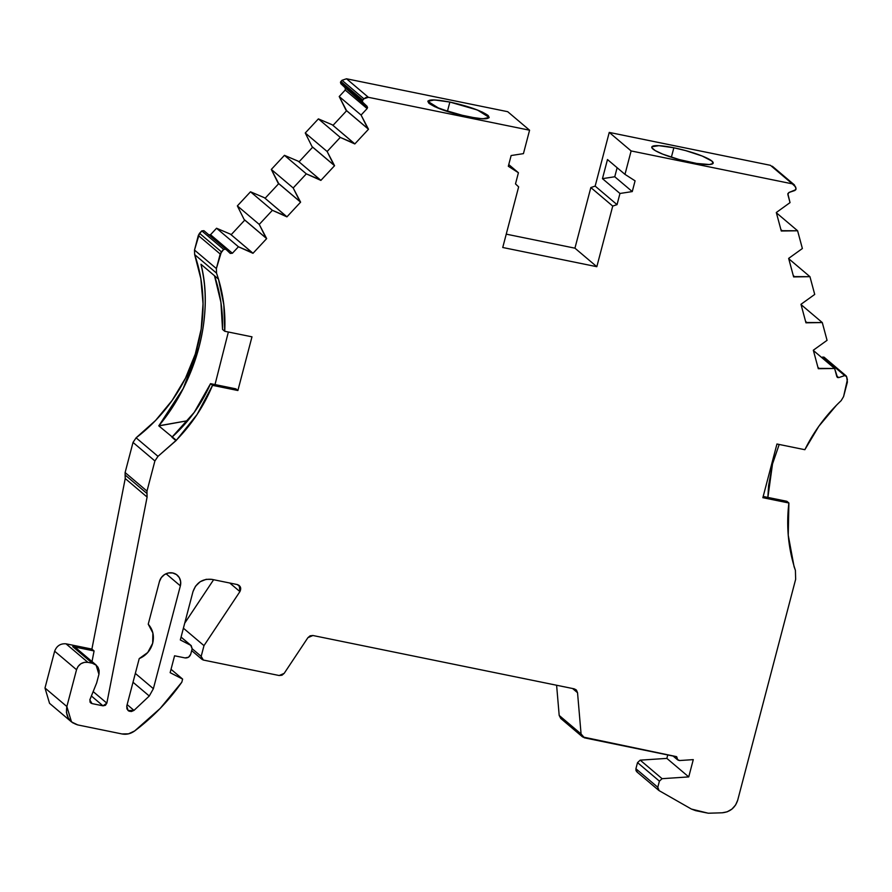 <?xml version="1.0" encoding="UTF-8"?>
<svg xmlns="http://www.w3.org/2000/svg" width="892" height="892" viewBox="0 0 892 892"><rect width="100%" height="100%" fill="white"/><g stroke="black" fill="none" stroke-linecap="round" stroke-linejoin="round"><path stroke-width="1.34" d="M767.889 497.424L772.517 463.929L779.184 444.461L772.517 463.929L768.569 485.828L767.867 497.424L768.569 485.828L772.517 463.929L779.195 444.461M676.526 756.639L582.554 736.915L581.071 733.96L582.142 736.491L584.494 737.851L676.716 756.795C676.515 759.036 677.507 760.285 679.693 760.53L693.274 759.627L679.693 760.53L677.686 759.806L676.716 756.795L677.24 759.471L679.693 760.53L693.274 759.627L688.736 776.91L662.098 778.683L640.211 760.151L637.524 762.615L659.4 781.136L657.794 787.268L657.895 789.208L659.132 790.647L691.4 809.055L708.27 813.225L722.197 812.79L727.181 811.809L731.942 809.089L735.621 804.963L737.695 800.202L795.653 579.298L795.408 570.389L794.148 566.409C788.037 545.949 786.276 524.808 788.885 502.999L762.861 497.691L776.954 444.004L804.852 449.702C812.991 433.244 823.506 418.448 836.428 405.28L836.473 405.236A160.727 150.157 -49.7 0 1 841.167 400.642L843.576 396.606L847.4 382.044L846.575 376.569L844.691 375.599L838.714 377.606L836.819 376.625L834.622 368.474L818.298 368.708L813.326 350.21L827.062 340.331L822.29 322.57L805.955 322.815L800.983 304.306L814.719 294.427L809.947 276.676L788.729 258.713L809.947 276.676L794.516 276.609L793.244 275.528L794.516 276.609L793.624 276.91L788.651 258.401L802.376 248.522L797.604 230.772L776.386 212.809L797.604 230.772L782.184 230.705L780.913 229.623L782.184 230.705L781.281 231.006L776.308 212.508L790.033 202.618L787.848 193.664L788.941 192.482L795.865 189.684L796.021 188.491L794.917 190.475L788.941 192.482L794.917 190.475L796.021 188.491L794.404 184.923L792.319 183.852L794.248 184.778L796.021 188.491L795.597 186.941L792.319 183.852L631.123 150.938L624.98 174.364L635.082 180.842L632.261 191.579L614.755 176.761L617.13 167.718L614.755 176.761L602.457 178.656L607.474 159.545L624.98 174.364L635.082 180.842L632.261 191.579L614.755 176.761L602.457 178.656L607.474 159.545L624.98 174.364L635.082 180.842L632.261 191.579L619.962 193.475L602.457 178.656L607.474 159.545L624.98 174.364L631.123 150.938L609.247 132.417L770.443 165.321L792.319 183.852L631.123 150.938L609.247 132.417L770.443 165.321L792.319 183.852L631.123 150.938L624.98 174.364M135.328 673.415L153.379 688.691L180.362 585.854L166.057 573.746L180.362 585.854L153.379 688.691L135.328 673.415L153.379 688.691L180.362 585.854A11.273 10.526 -49.7 0 0 172.714 572.965A11.273 10.526 -49.7 0 0 159.423 581.584A11.273 10.526 -49.7 0 1 177.174 575.117A11.273 10.526 -49.7 0 1 180.362 585.854L180.641 581.584L179.292 577.626L176.505 574.604L172.714 572.965L168.488 572.965L164.485 574.604L161.296 577.626L159.423 581.584L148.239 624.188C152.922 629.585 154.405 635.929 152.688 643.221C150.581 650.469 146.087 655.598 139.219 658.608L147.749 652.498L152.688 643.221L152.867 632.986L148.239 624.188C152.922 629.585 154.405 635.929 152.688 643.221C150.581 650.469 146.087 655.598 139.219 658.608L126.776 706.029L139.219 658.608L126.776 706.029L128.125 710.578L133.99 710.4L127.143 704.602L133.99 710.4L131.347 711.537L128.649 710.946L126.909 708.839L126.776 706.029C126.909 711.069 129.318 712.53 133.99 710.4L127.143 704.602M673.85 147.782A31.733 5.162 -165.3 0 1 711.972 161.118A31.733 5.162 -165.3 0 1 691.133 162.411A31.733 5.162 -165.3 0 1 653.011 149.075A31.733 5.162 -165.3 0 1 673.85 147.782L671.375 157.226L673.85 147.782A31.733 5.162 -165.3 0 1 713.187 163.147A31.733 5.162 -165.3 0 1 691.133 162.411A31.733 5.162 -165.3 0 1 651.796 147.046A31.733 5.162 -165.3 0 1 673.85 147.782L658.932 145.675L651.952 146.734L651.885 147.771L655.263 150.625L662.778 154.16L679.191 159.556L696.719 163.448L709.452 164.529L713.043 163.459L711.972 161.118L702.205 156.033L685.792 150.648L673.85 147.782L671.375 157.226M449.869 102.056C468.278 106.148 480.978 110.597 487.991 115.391C491.47 119.472 484.523 119.896 467.152 116.685C448.743 112.593 436.032 108.155 429.019 103.349C425.551 99.28 432.497 98.845 449.869 102.056L447.394 111.5L449.869 102.056L477.432 110.006L489.173 117.421L482.695 118.826L467.152 116.685L439.578 108.735L427.837 101.331L434.326 99.926L449.869 102.056L439.243 100.317L431.55 99.949L427.959 101.008L429.019 103.349L434.571 106.616L455.21 113.83L477.766 118.435L485.46 118.803L489.05 117.733L487.991 115.391L482.438 112.136L473.239 108.456L449.869 102.056L447.394 111.5M76.422 648.495L72.687 646.588L92.378 663.258L87.907 662.343L66.019 643.823L91.898 649.097L125.226 478.536L125.114 472.559L133.019 442.421L154.896 460.952L146.99 491.091L146.99 493.521L146.99 491.091L125.114 472.559L133.019 442.421L154.896 460.952L157.984 456.347L136.097 437.816L133.019 442.421L154.896 460.952L146.99 491.091L125.114 472.559L125.103 474.99L146.99 493.521L147.102 497.056L125.226 478.536L125.103 474.99L146.99 493.521L146.99 491.091L125.114 472.559L125.103 474.99L146.99 493.521L147.102 497.056L106.839 703.164L93.158 691.59L106.839 703.164L102.993 705.828L91.385 695.994L102.993 705.828L92.01 703.587L89.925 701.814L92.01 703.587L90.728 702.963L89.824 699.908L96.671 682.904L98.934 674.296L99.157 670.628L98.009 667.249L95.622 664.663L92.378 663.258L96.113 665.164L98.934 674.296L96.671 682.904L98.934 674.296C99.726 668.677 97.54 665.008 92.378 663.258L87.907 662.343L66.019 643.823L91.898 649.097L94.084 650.948L72.687 646.588L92.378 663.258L87.907 662.343L66.019 643.823C60.522 643.388 56.72 645.841 54.646 651.193L76.534 669.714C78.541 664.25 82.332 661.797 87.907 662.343L84.439 662.321L80.86 663.748L78.05 666.458L76.534 669.714L66.867 706.531L44.99 688.011L49.539 703.32L71.416 721.851M332.939 125.426L346.62 110.731L332.939 125.426L346.62 110.731L339.205 96.526L345.226 90.059L345.237 87.851L340.867 83.725L362.743 102.246L362.353 100.774L340.465 82.242L340.867 83.725L367.114 106.371L367.114 108.579L361.082 115.057L368.496 129.251L354.815 143.946L340.265 137.401L327.141 151.506L334.556 165.711L320.875 180.396L306.324 173.862L293.189 187.967L271.313 169.435L284.448 155.331L306.324 173.862L293.189 187.967L299.946 201.536L278.07 183.016L271.313 169.435L284.448 155.331L306.324 173.862L293.189 187.967L271.313 169.435L284.448 155.331L298.329 161.251L320.217 179.783L306.324 173.862L284.448 155.331L298.329 161.251L320.217 179.783L306.324 173.862M293.189 187.967L300.604 202.161L278.728 183.64L271.313 169.435L293.189 187.967L299.946 201.536L278.07 183.016L271.313 169.435M299.946 201.536L278.728 183.64L265.047 198.325L278.728 183.64L278.07 183.016L299.946 201.536L300.604 202.161L286.923 216.856L264.389 197.712L250.496 191.791L264.389 197.712L286.265 216.232L272.383 210.311L250.496 191.791L264.389 197.712L286.265 216.232L272.383 210.311L259.249 224.416L237.361 205.896L250.496 191.791L272.383 210.311L259.249 224.416L266.006 237.997L244.118 219.465L237.361 205.896L250.496 191.791L272.383 210.311L259.249 224.416L237.361 205.896L250.496 191.791M298.987 161.876L312.668 147.18L298.987 161.876L312.668 147.18L334.556 165.711L320.875 180.396L298.329 161.251L284.448 155.331M837.287 377.361L834.622 368.474L813.404 350.511L834.622 368.474L819.202 368.407L817.931 367.337L819.202 368.407L818.298 368.708L813.326 350.21L827.062 340.331L822.29 322.57L801.072 304.607L822.29 322.57L806.859 322.503L805.587 321.432L806.859 322.503L805.955 322.815L800.983 304.306L814.719 294.427L809.947 276.676L793.624 276.91L788.651 258.401L802.376 248.522L797.604 230.772L781.281 231.006L776.308 212.508L790.033 202.618L787.848 194.467L788.941 192.482L787.848 194.467L790.033 202.618L776.308 212.508L781.281 231.006L782.184 230.705L780.913 229.623M312.668 147.18L334.556 165.711L312.01 146.556L334.556 165.711L320.875 180.396L320.217 179.783M312.01 146.556L305.254 132.986L327.141 151.506L333.898 165.087L312.01 146.556L305.254 132.986L312.01 146.556L334.556 165.711M305.254 132.986L318.388 118.881L340.265 137.401L327.141 151.506L305.254 132.986L318.388 118.881L305.254 132.986L327.141 151.506L333.898 165.087M318.388 118.881L332.281 124.802L354.157 143.322L340.265 137.401L318.388 118.881L332.281 124.802L318.388 118.881L340.265 137.401L327.141 151.506M259.249 224.416L266.663 238.61L244.118 219.465L237.361 205.896L259.249 224.416L266.006 237.997L244.118 219.465L237.361 205.896M346.62 110.731L368.496 129.251L345.962 110.106L368.496 129.251L346.62 110.731L368.496 129.251L354.815 143.946L332.281 124.802L354.157 143.322L340.265 137.401M266.006 237.997L244.776 220.09L231.095 234.786L244.776 220.09L244.118 219.465L266.663 238.61L252.982 253.306L230.437 234.161L216.555 228.24L230.437 234.161L252.325 252.681L238.432 246.772L216.555 228.24L230.437 234.161L252.325 252.681L238.432 246.772L232.399 253.239L210.523 234.719L216.555 228.24L238.432 246.772L232.399 253.239L210.523 234.719L216.555 228.24L238.432 246.772L232.399 253.239L230.214 253.384L225.843 249.258L223.658 249.403L225.843 249.258L203.911 230.682L201.782 230.883L223.658 249.403L221.406 251.834L199.518 233.303L201.782 230.883L223.658 249.403L221.406 251.834L199.518 233.303L198.314 235.488L220.201 254.008L221.406 251.834L199.518 233.303L201.782 230.883L223.658 249.403L225.843 249.258L230.214 253.384L225.843 249.258M345.962 110.106L339.205 96.526L361.082 115.057L367.838 128.626L345.962 110.106L339.205 96.526L361.082 115.057L367.838 128.626M339.205 96.526L345.226 90.059L345.237 87.851L345.226 90.059L367.114 108.579L361.082 115.057L339.205 96.526L345.226 90.059L367.114 108.579L361.082 115.057M230.281 253.44L232.399 253.239L210.523 234.719L208.338 234.864L210.523 234.719L209.43 235.243M824.699 358.049L822.803 357.068L821.621 357.469L822.803 357.068L844.691 375.599L838.714 377.606L836.596 375.822L838.714 377.606L837.543 377.528L834.622 368.474L818.298 368.708L813.326 350.21L827.062 340.331L822.29 322.57L805.955 322.815L800.983 304.306L814.719 294.427L809.947 276.676L788.729 258.713M362.743 102.246L340.867 83.725L362.743 102.246L362.353 100.774L362.743 102.246L367.114 106.371L345.237 87.851L367.571 107.441L367.114 108.579L345.226 90.059M225.754 249.18L203.967 230.738L201.782 230.883L203.967 230.738M823.974 357.146L822.803 357.068L844.691 375.599L846.575 376.569L846.118 375.867L824.241 357.324M66.867 706.531L44.99 688.011L54.646 651.193L76.534 669.714L66.867 706.531L44.99 688.011L54.646 651.193L76.534 669.714L66.867 706.531C65.339 716.008 68.985 722.141 77.782 724.928L121.981 733.949L77.782 724.928L71.505 721.929L66.867 706.531L66.432 712.396L68.394 718.272L72.564 722.721L77.782 724.928L121.981 733.949C126.474 734.796 130.7 733.793 134.67 730.949C152.933 717.201 168.655 700.945 181.823 682.179C168.655 700.945 152.933 717.201 134.67 730.949C130.7 733.793 126.474 734.796 121.981 733.949L128.559 733.826L134.67 730.949L160.159 708.449L181.823 682.179L182.626 679.102L171.041 669.301L182.626 679.102L170.149 672.668L174.576 655.787L185.034 657.917L188.558 657.226L190.721 654.237C189.684 656.913 187.788 658.14 185.034 657.917L174.576 655.787L185.034 657.917C187.788 658.14 189.684 656.913 190.721 654.237L192.159 648.74L191.245 645.674M658.686 790.323L657.794 787.268L635.907 768.748L637.524 762.615L659.4 781.136L662.098 778.683L640.211 760.151L666.859 758.39L688.736 776.91L693.274 759.627L688.736 776.91L666.859 758.39L667.785 754.855M617.13 167.718L614.755 176.761L632.261 191.579L619.962 193.475L617.041 204.636L612.726 206.085L590.838 187.554L595.154 186.105L617.041 204.636L612.726 206.085L596.826 266.697L502.742 247.497L518.642 186.874L515.498 183.897L518.419 172.747L508.763 164.574L518.419 172.747L508.317 166.269L511.138 155.531L523.437 153.636L529.58 130.21L368.385 97.306L365.988 97.462L363.903 98.811L368.385 97.306L346.497 78.775L342.015 80.291L363.903 98.811L362.754 100.038L340.867 81.518L342.015 80.291L363.903 98.811L362.754 100.038L340.867 81.518L340.465 82.242L362.353 100.774L362.754 100.038L340.867 81.518L340.867 83.725L345.237 87.851M194.233 412.372L171.955 437.214L175.891 440.592L172.256 436.913L194.233 412.372L210.545 383.66L194.233 412.372M210.545 383.66L212.53 385.344C204.023 405.927 191.914 424.235 176.215 440.258L172.256 436.913C188.881 421.816 201.637 404.065 210.545 383.66L212.53 385.344L237.885 390.518L235.901 388.845L210.545 383.66L235.901 388.845L237.885 390.518L235.901 388.845L210.545 383.66L212.53 385.344L237.885 390.518L251.979 336.83L224.728 331.267L222.543 329.416L220.904 302.243L222.543 329.416L224.728 331.267L222.543 329.416C223.045 311.118 220.357 293.234 214.504 275.762L220.904 302.243L214.504 275.762L218.484 279.14C223.535 295.943 225.609 313.326 224.728 331.267L223.825 304.774L218.484 279.14L214.504 275.762L218.484 279.14C223.535 295.943 225.609 313.326 224.728 331.267L251.979 336.83L224.728 331.267M201.782 230.883L198.314 235.488L220.201 254.008L216.377 268.57L194.501 250.05L198.314 235.488L220.201 254.008L223.658 249.403M181.054 637.122L190.732 645.317L181.054 637.122L190.732 645.317L192.159 648.74L201.179 656.367L192.159 648.74L190.721 654.237L192.159 648.74L190.732 645.317L180.318 639.943L192.973 591.664C196.318 582.565 202.64 578.473 211.928 579.376L237.317 584.561L239.268 585.542L239.915 591.597L229.779 583.022L239.915 591.597L203.989 645.63L201.179 656.367L201.48 658.72L203.354 660.047L202.06 659.411L201.179 656.367L192.159 648.74M688.736 776.91L662.098 778.683L640.211 760.151L666.859 758.39L688.736 776.91L662.098 778.683L659.4 781.136L657.794 787.268L659.132 790.647L691.4 809.055L695.649 810.65L708.27 813.225L722.197 812.79C730.002 812.021 735.164 807.829 737.695 800.202L795.653 579.298L795.408 570.389L794.081 566.699L788.249 535.2L788.885 502.999L786.878 501.304L763.184 496.465M659.132 790.647L691.4 809.055L695.649 810.65L708.27 813.225L722.197 812.79C730.002 812.021 735.164 807.829 737.695 800.202L795.653 579.298L795.408 570.389L794.148 566.409C788.037 545.949 786.276 524.808 788.885 502.999L786.878 501.304L788.885 502.999L762.861 497.691L776.954 444.004L804.852 449.702L818.845 426.253L836.473 405.236A160.727 150.157 -49.7 0 1 841.167 400.642L843.576 396.606L847.4 379.624L846.575 376.569L844.691 375.599L838.714 377.606L836.819 376.625M237.885 390.518L251.979 336.83L237.885 390.518L212.53 385.344L197.065 414.524L176.137 440.548L157.984 456.347L136.097 437.816A160.727 150.157 130.3 0 0 194.657 254.599L216.533 273.13L216.377 268.57L194.501 250.05L194.657 254.599L216.533 273.13L218.484 279.14L200.979 264.255M228.352 332.014L215.017 384.575M212.53 385.344C204.023 405.927 191.914 424.235 176.215 440.258L158.854 425.908L187.788 420.69L158.854 425.908M133.008 682.246L149.276 696.016L153.379 688.691L149.276 696.016L133.008 682.246L149.276 696.016L133.99 710.4M205.171 304.15C205.495 290.346 204.09 277.055 200.979 264.288C204.201 278.103 205.606 291.383 205.171 304.15C204.814 318.533 202.785 332.738 199.106 346.754C202.83 332.46 204.859 318.254 205.171 304.15M187.799 420.678L158.854 425.774L183.217 388.499L199.106 346.754C195.482 360.803 190.186 374.707 183.217 388.499C177.14 400.764 169.001 413.174 158.798 425.729M44.99 688.011L54.646 651.193C56.72 645.841 60.522 643.388 66.019 643.823L91.898 649.097L94.084 650.948L92.01 661.563L94.084 650.948L72.687 646.588L92.378 663.258M183.395 628.191L203.989 645.63L183.395 628.191L203.989 645.63L201.179 656.367L203.989 645.63L239.915 591.597L229.779 583.022M201.179 656.367L203.354 660.047L279.185 675.523L203.354 660.047L279.185 675.523L284.18 673.36L307.907 637.668L284.18 673.36L279.185 675.523L281.972 675.222L284.18 673.36L307.907 637.668L312.914 635.505L574.125 688.825L576.031 689.75L577.537 692.716L572.575 688.513L577.537 692.716L581.071 733.96L559.195 715.44L560.722 718.383M659.4 781.136L657.794 787.268L635.907 768.748L637.245 772.115L636.018 770.688L635.907 768.748L637.524 762.615L659.4 781.136L662.098 778.683M773.576 167.975L792.319 183.852M632.261 191.579L619.962 193.475L617.041 204.636L612.726 206.085L596.826 266.697L502.742 247.497L518.642 186.874L515.498 183.897L518.419 172.747L508.317 166.269L511.138 155.531L523.437 153.636L529.58 130.21L507.693 111.69L346.497 78.775L507.693 111.69L529.58 130.21L368.385 97.306L346.497 78.775L342.015 80.291L363.903 98.811L362.353 100.774L340.465 82.242L342.015 80.291L340.867 81.518M265.047 198.325L278.728 183.64L300.604 202.161L286.923 216.856L272.383 210.311M231.095 234.786L244.776 220.09L266.663 238.61L252.982 253.306L238.432 246.772M221.406 251.834L216.377 268.57L194.501 250.05L199.518 233.303M198.314 235.488L194.501 250.05L194.657 254.599L216.533 273.13L216.377 268.57L220.201 254.008M176.215 440.258L172.256 436.913M176.137 440.548L157.984 456.347L154.896 460.952L157.984 456.347L136.097 437.816L133.019 442.421L125.114 472.559M146.99 493.521L147.102 497.056L106.839 703.164L105.434 705.304L102.993 705.828L92.01 703.587L90.137 702.26L89.958 699.506L96.671 682.904L89.824 699.908L92.01 703.587L89.925 701.814M182.626 679.102L181.823 682.179L182.626 679.102L170.149 672.668L174.576 655.787L170.149 672.668L182.626 679.102L171.041 669.301M239.915 591.597C241.498 588.196 240.628 585.843 237.317 584.561L211.928 579.376C202.64 578.473 196.318 582.565 192.973 591.664L180.318 639.943L190.732 645.317L180.318 639.943L192.973 591.664L195.504 586.234L200.198 581.718L206.152 579.332L211.928 579.376L237.317 584.561L240.472 587.271L239.915 591.597L203.989 645.63M572.575 688.513L577.537 692.716L574.125 688.825L312.914 635.505L307.907 637.668L310.126 635.806L312.914 635.505L574.125 688.825L576.477 690.185L577.537 692.716L581.071 733.96L559.195 715.44L556.608 685.257L559.195 715.44L560.834 718.528M216.377 268.57L216.533 273.13L218.484 279.14M92.01 661.563L94.084 650.948L91.898 649.097L125.226 478.536L147.102 497.056L125.226 478.536L125.103 474.99M184.7 623.207L213.612 579.722M508.763 164.574L518.419 172.747L515.498 183.897L518.642 186.874L502.742 247.497L596.826 266.697L574.939 248.177L506.243 234.15L574.939 248.177L590.838 187.554L612.726 206.085L596.826 266.697L574.939 248.177L590.838 187.554L595.154 186.105L617.041 204.636L595.154 186.105L609.247 132.417L770.443 165.321M602.457 178.656L619.962 193.475L602.457 178.656L614.755 176.761M194.657 254.599L200.856 278.705L203.041 303.771L201.168 329.126L195.27 354.124L185.514 378.108L172.156 400.419L155.531 420.5L136.097 437.816A160.727 150.157 130.3 0 0 194.657 254.599L194.501 250.05M640.211 760.151L637.524 762.615L640.211 760.151L666.859 758.39M612.726 206.085L590.838 187.554L595.154 186.105L609.247 132.417L631.123 150.938M788.885 502.999L762.861 497.691L776.954 444.004L804.852 449.702C812.991 433.244 823.506 418.448 836.428 405.28L836.473 405.236A160.727 150.157 -49.7 0 1 841.167 400.642L843.576 396.606L847.4 382.044L846.575 376.569M278.728 183.64L278.07 183.016M809.947 276.676L794.516 276.609L793.244 275.528M300.604 202.161L286.923 216.856L286.265 216.232M794.516 276.609L793.624 276.91L788.651 258.401L802.376 248.522L797.604 230.772L776.386 212.809M805.587 321.432L806.859 322.503M801.072 304.607L822.29 322.57M244.776 220.09L244.118 219.465M797.604 230.772L782.184 230.705M368.496 129.251L354.815 143.946L354.157 143.322M266.663 238.61L252.982 253.306L252.325 252.681M817.931 367.337L819.202 368.407M813.404 350.511L834.622 368.474M210.523 234.719L216.555 228.24M232.399 253.239L230.214 253.384M836.596 375.822L838.714 377.606M367.114 106.371L367.114 108.579M821.621 357.469L822.803 357.068L844.691 375.599M362.353 100.774L362.754 100.038M518.419 172.747L508.317 166.269L511.138 155.531L523.437 153.636L529.58 130.21L368.385 97.306L346.497 78.775L507.693 111.69L529.58 130.21M91.385 695.994L102.993 705.828L92.01 703.587M94.084 650.948L72.687 646.588M657.794 787.268L635.907 768.748L637.524 762.615M363.903 98.811L368.385 97.306M218.495 279.084L216.533 273.13M158.854 425.774C196.842 380.46 213.98 314.174 200.979 264.288M93.158 691.59L106.839 703.164L102.993 705.828M76.534 669.714C78.541 664.25 82.332 661.797 87.907 662.343M676.716 756.795L584.494 737.851L581.071 733.96L559.195 715.44L556.608 685.257M560.667 718.339L562.607 719.331M635.907 768.748L637.245 772.115M619.962 193.475L617.041 204.636M175.891 440.592L157.984 456.347M154.896 460.952L146.99 491.091M147.102 497.056L106.839 703.164M577.537 692.716L581.071 733.96M153.379 688.691L149.276 696.016M91.898 649.097L125.226 478.536M595.154 186.105L609.247 132.417M596.826 266.697L574.939 248.177L590.838 187.554M506.243 234.15L574.939 248.177M180.362 585.854L166.057 573.746M672.958 755.914L677.619 759.861M76.511 648.428L96.202 665.097M181.065 637.055L191.2 645.63M191.668 650.614L201.927 659.299M560.7 718.406L582.576 736.926M636.821 771.825L658.709 790.345M772.349 166.246L794.237 184.767"/></g></svg>
